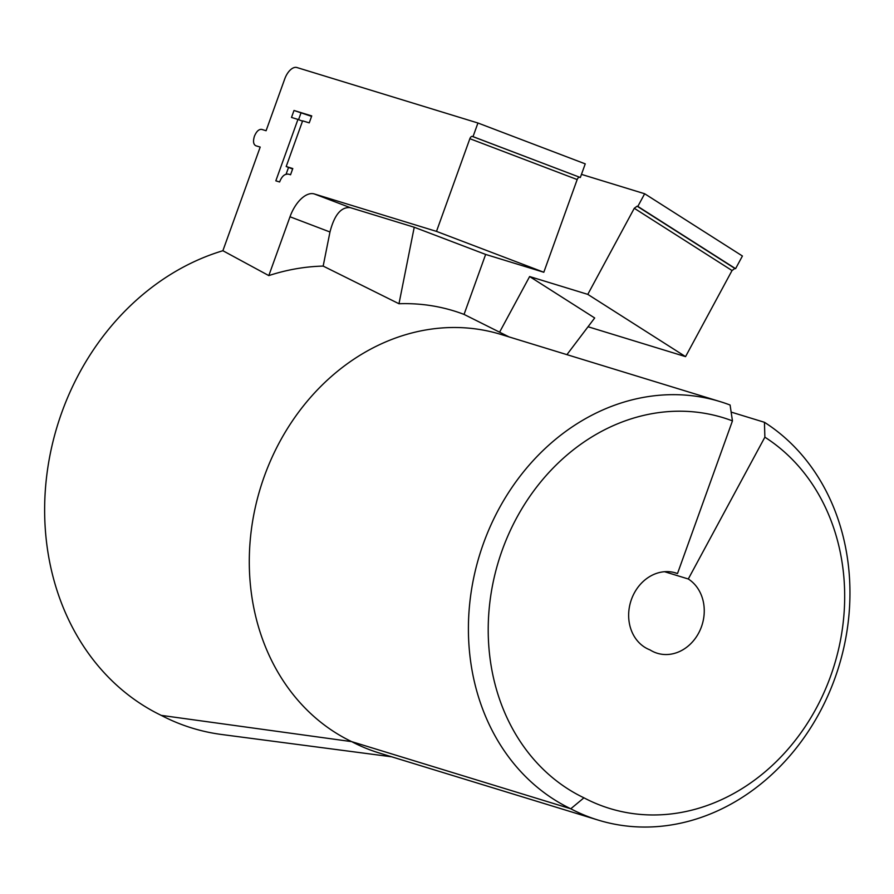 <?xml version="1.0" encoding="UTF-8"?>
<svg xmlns="http://www.w3.org/2000/svg" width="894" height="894" viewBox="0 0 894 894"><rect width="100%" height="100%" fill="white"/><g stroke="black" fill="none" stroke-linecap="round" stroke-linejoin="round"><path stroke-width="1.34" d="M720.184 401.629L501.076 334.468A217.421 185.103 107 0 0 264.278 476.435A217.421 185.103 107 0 0 351.655 741.629L570.774 808.779A217.421 185.103 -73 0 1 483.397 543.597A217.421 185.103 -73 0 1 720.184 401.629A217.421 185.103 -73 0 1 730.096 405.027L732.454 420.884L677.496 573.557L673.752 572.417M509.099 336.937L464.053 314.409A226.115 192.501 107 0 0 398.981 303.748L323.17 266.088A239.815 204.167 107 0 0 268.815 275.598L222.885 250.722A248.431 211.509 107 0 0 61.764 412.536A248.431 211.509 107 0 0 161.222 715.368L351.655 741.629A217.421 185.103 107 0 0 379.056 752.938L598.175 820.089A217.421 185.103 -73 0 1 570.774 808.779L583.938 797.817A202.927 172.754 -73 0 1 502.204 550.212A202.927 172.754 -73 0 1 732.454 420.884M583.938 797.817A202.927 172.754 107 0 0 819.563 701.913A202.927 172.754 107 0 0 764.873 437.188L688.291 578.988A40.588 34.553 -73 0 1 700.594 628.974A40.588 34.553 -73 0 1 657.258 653.246A40.588 34.553 -73 0 1 650.005 649.893A40.588 34.553 -73 0 1 631.443 599.427A40.588 34.553 -73 0 1 675.64 572.92A40.588 34.553 -73 0 1 677.496 573.557M222.885 250.722L260.199 147.085L255.84 145.756C253.36 144.448 252.89 141.286 254.421 136.234C256.466 131.351 258.902 129.071 261.73 129.395L266.088 130.736L284.739 78.929A14.494 7.588 110.8 0 1 296.909 67.531L477.932 123.003L473.027 136.637L472.3 136.413L580.34 177.504L585.246 163.87L477.932 123.003M579.614 177.28A2.894 1.52 -69.2 0 0 577.178 179.56L469.864 138.693L436.495 231.39L314.353 193.964A28.988 15.187 -69.2 0 0 290.002 216.773L268.815 275.598M464.053 314.409L485.643 254.432L543.809 272.257L577.178 179.56M731.147 412.089L764.437 422.292A217.421 185.103 -73 0 1 830.325 690.056A217.421 185.103 -73 0 1 598.175 820.089M161.222 715.368A248.431 211.509 107 0 0 221.6 734.488L391.684 756.805M311.738 115.918L294.003 110.476L291.5 117.438L297.948 119.416L275.833 180.834L279.61 181.985C282.236 175.19 285.879 172.788 290.539 174.788L292.785 168.553L286.192 166.53L302.63 120.846L309.235 122.869L311.738 115.918M469.864 138.693A2.894 1.52 110.8 0 1 472.3 136.413M323.17 266.088L329.975 231.993L290.002 216.773M398.981 303.748L414.235 227.244L350.258 207.631C341.128 206.771 334.367 214.895 329.975 231.993M485.643 254.432L414.235 227.244M436.495 231.39L543.809 272.257M764.437 422.292L764.873 437.188M688.291 578.988L664.555 571.713M634.282 208.28L637.098 206.19L734.857 268.446L732.041 270.536L634.282 208.28L587.794 294.372L529.628 276.548L499.59 332.177M581.469 174.375L644.663 193.752L637.824 206.413L637.098 206.19M734.857 268.446L735.583 268.669L742.422 256.008L644.663 193.752M732.041 270.536L685.553 356.628L588.051 326.746M294.003 110.476L311.57 116.376M298.574 119.651L300.932 113.113M286.192 166.53L292.629 168.977M297.948 119.416L302.518 121.159M288.538 167.424L286.013 174.442M566.919 354.65L594.689 317.973L529.628 276.548M473.027 136.637L580.34 177.504M685.553 356.628L587.794 294.372M637.824 206.413L735.583 268.669M314.353 193.964L350.258 207.631"/></g></svg>
